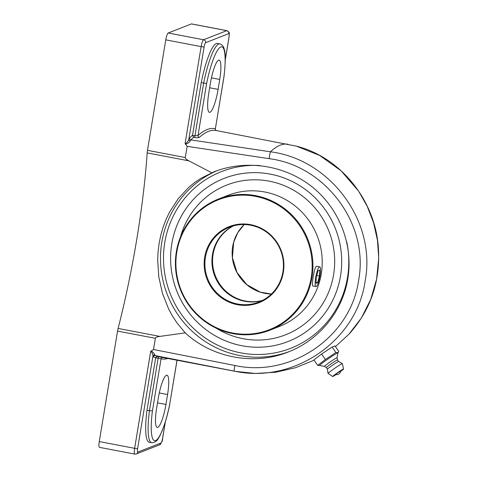 <?xml version="1.0" encoding="UTF-8"?>
<svg xmlns="http://www.w3.org/2000/svg" width="478" height="478" viewBox="0 0 478 478"><rect width="100%" height="100%" fill="white"/><g stroke="black" fill="none" stroke-linecap="round" stroke-linejoin="round"><path stroke-width="0.72" d="M199.356 137.353A1.607 1.524 48.1 0 1 198.017 135.513L194.94 135.818A1.607 0.317 -79.2 0 1 194.385 137.497C196.882 137.897 198.537 137.849 199.356 137.353A307.211 60.706 -79.2 0 1 216.193 130.53L296.426 146.154L319.645 155.434L341.131 170.849L358.596 191.116L367.247 206.365L373.587 222.885L377.465 240.225L378.719 257.935L376.604 279.116L370.725 299.377L361.362 318.019L348.803 334.349L335.454 346.592M216.432 130.578A1.607 1.577 102.7 0 1 215.321 128.731A308.818 61.023 100.8 0 0 198.017 135.513L206.627 83.519A40.672 8.036 -79.2 0 1 220.77 46.969A40.672 8.036 -79.2 0 1 223.931 76.737L223.997 76.641C225.616 62.086 225.658 52.831 224.116 48.876C223.602 46.36 222.174 44.705 219.838 43.898L217.4 43.432A43.205 8.538 -79.2 0 0 201.238 82.592L192.538 135.131L193.494 137.323L194.385 137.497M192.538 135.131A308.818 61.023 100.8 0 0 189.581 138.082A1.607 1.506 -136.8 0 0 190.931 139.905A307.211 60.706 -79.2 0 1 193.494 137.323M223.997 76.641L215.369 128.785L223.931 76.737M189.581 138.082L188.816 139.331A1.607 1.243 -155 0 0 190.244 140.891L190.931 139.905L270.446 151.795A307.211 60.706 -79.2 0 1 288.067 144.254M204.124 46.856A3.902 0.771 -79.2 0 1 205.6 42.703A2.533 2.462 -111.4 0 0 203.574 39.758A6.435 1.273 100.8 0 0 201.142 46.605A2.533 0.305 9.4 0 0 204.124 46.856L188.816 139.331C188.093 141.518 186.85 142.934 185.082 143.597L185.578 144.242C187.926 143.388 189.479 142.271 190.244 140.891M155.732 357.544L157.232 356.391A307.211 60.706 -79.2 0 1 155.225 355.602A1.607 1.577 -63.7 0 0 153.36 356.881A308.818 61.023 100.8 0 0 155.685 357.765L161.05 358.817A1.607 1.577 102.7 0 1 162.902 357.532L157.232 356.391M314.106 360.185L295.374 367.767L275.651 372.243L255.413 373.467L235.158 371.334A307.211 60.706 -79.2 0 1 234.142 371.089L155.225 355.602L154.806 354.963A1.607 1.44 -13.3 0 0 152.93 356.098L153.36 356.881M154.806 354.963C154.46 353.804 153.319 352.453 151.365 350.912L150.69 351.336C152.147 352.555 152.894 354.144 152.93 356.098L137.622 448.573A2.533 0.305 -170.6 0 1 134.635 448.322A6.435 1.273 100.8 0 0 134.82 454.1L136.314 453.957A2.533 2.462 -111.4 0 0 137.831 452.069A3.902 0.771 -79.2 0 1 137.622 448.573M176.997 360.227L169.75 404.03L177.051 360.239M165.932 404.454A21.534 4.254 -79.2 0 1 157.25 427.428A21.534 4.254 -79.2 0 1 156.641 408.098L158.284 398.174A21.534 4.254 -79.2 0 1 166.965 375.2A21.534 4.254 -79.2 0 1 167.575 394.535L165.932 404.454L157.507 402.846M169.75 404.03A40.672 8.036 -79.2 0 1 155.607 440.579A40.672 8.036 -79.2 0 1 152.446 410.811L149.423 410.763A43.205 8.538 100.8 0 0 151.657 442.718C157.035 442.664 158.505 437.944 160.178 435.261L164.014 425.946C166.236 419.469 168.166 412.161 169.804 404.018M151.657 442.718L149.22 442.252A43.205 8.538 -79.2 0 1 146.985 410.297L155.685 357.765M146.985 410.297L149.423 410.763L158.158 358.004A1.607 0.317 100.8 0 0 158.122 356.564M185.578 144.242L187.143 146.346L269.09 158.66A6.435 0.406 98.7 0 1 270.446 151.795C330.34 159.359 376.521 221.505 365.156 280.933C356.941 340.802 293.402 384.24 234.142 371.089A6.435 0.376 -79.1 0 1 234.853 365.479L153.51 349.514L151.365 350.912M206.627 83.519L203.676 83.058L194.94 135.818L192.52 135.358M201.238 82.592L203.676 83.058A43.205 8.538 100.8 0 1 219.838 43.898M171.787 243.828A87.611 85.227 -111.4 0 0 286.029 342.29A87.611 85.227 -111.4 0 0 310.628 193.686A87.611 85.227 -111.4 0 0 171.787 243.828M150.69 351.336L134.635 448.322L99.263 441.57A6.435 1.273 100.8 0 0 99.448 447.348L134.82 454.1M153.51 349.514L155.368 338.305C155.535 337.402 157.041 336.769 159.873 336.41L185.201 332.855L176.782 322.644L172.456 316.024L168.638 308.991L162.508 293.546L158.78 276.882L157.668 259.823L158.093 251.428L159.126 243.284L160.763 235.29L163.046 227.373L165.956 219.647L169.481 212.232L178.21 198.687L188.774 187.334L194.546 182.608L200.652 178.455L214.001 171.811C246.284 159.21 284.846 165.125 312.14 186.862C339.38 208.671 353.409 244.748 347.835 278.674C342.63 311.315 319.262 340.043 288.174 352.023C254.045 365.712 212.387 357.956 185.201 332.855M99.263 441.57L117.552 331.087L155.368 338.305M205.6 42.703L228.789 33.621A3.902 0.771 -79.2 0 1 228.998 37.111A2.533 0.305 9.4 0 0 229.058 37.057C229.219 31.65 230.103 33.036 226.925 30.652L191.553 23.9A6.435 1.273 100.8 0 0 191.391 23.918L168.202 33.006A6.435 1.273 100.8 0 0 165.77 39.853L147.481 150.331A6.435 1.273 100.8 0 0 147.17 152.888L188.935 160.859C186.378 159.568 185.159 158.463 185.291 157.555L187.143 146.346M159.873 336.41L118.108 328.44A6.435 1.273 100.8 0 0 117.552 331.087M118.108 328.44A216.988 42.877 100.8 0 0 136.822 239.024A216.988 42.877 100.8 0 0 147.17 152.888M211.706 172.749L188.935 160.859M219.737 79.45L218.093 89.374A21.534 4.254 -79.2 0 1 209.412 112.348A21.534 4.254 -79.2 0 1 208.802 93.013L210.445 83.088A21.534 4.254 -79.2 0 1 219.127 60.12A21.534 4.254 -79.2 0 1 219.737 79.45L211.443 77.866M317.697 365.395L313.921 359.91L321.598 354.031L332.132 347.034L334.988 345.911L338.765 351.402L338.502 351.987L337.785 352.609L335.915 352.519L325.381 359.516L317.697 365.395L319.68 365.491M332.132 347.034L335.915 352.519M321.598 354.031L325.381 359.516M326.36 367.6A6.758 0.364 -34.5 0 1 326.355 367.594L324.454 366.399A7.648 0.412 -34.5 0 0 324.472 366.399L319.651 365.485A11.102 0.603 -34.5 0 1 327.143 359.564A11.102 0.603 -34.5 0 1 337.593 352.931A11.102 0.603 -34.5 0 1 337.916 352.913L337.05 357.735A7.648 0.412 -34.5 0 1 337.05 357.741M337.45 373.019L340.671 371.012A4.099 4.099 0 0 1 335.574 374.519L337.45 373.019M324.454 366.399A7.648 0.412 -34.5 0 1 329.724 362.258A7.648 0.412 -34.5 0 1 336.829 357.753A7.648 0.412 -34.5 0 1 337.05 357.729L337.492 359.934A6.758 0.364 -34.5 0 1 337.492 359.94L338.579 361.511A6.758 0.364 -34.5 0 1 338.579 361.517L342.35 363.591A8.688 0.472 -34.5 0 1 342.362 363.609L343.562 369.016A6.608 0.358 -34.5 0 1 340.593 371.448M338.573 361.511A6.758 0.364 -34.5 0 0 338.388 361.547A6.758 0.364 -34.5 0 0 332.252 365.431A6.758 0.364 -34.5 0 0 327.448 369.171A6.758 0.364 -34.5 0 1 327.448 369.171L326.355 367.594A6.758 0.364 -34.5 0 1 331.087 363.895A6.758 0.364 -34.5 0 1 337.295 359.958A6.758 0.364 -34.5 0 1 337.486 359.928M336.004 374.603A6.608 0.358 -34.5 0 1 332.861 376.473A6.608 0.358 -34.5 0 1 332.682 376.509L328.051 373.455A8.688 0.472 -34.5 0 1 328.039 373.438A8.688 0.472 -34.5 0 1 334.218 368.634A8.688 0.472 -34.5 0 1 342.111 363.639A8.688 0.472 -34.5 0 1 342.35 363.591M332.682 376.509A6.608 0.358 -34.5 0 1 337.241 372.93A6.608 0.358 -34.5 0 1 343.371 369.04A6.608 0.358 -34.5 0 1 343.562 369.016M180.529 236.825A80.435 78.243 68.6 0 1 226.799 185.046A80.435 78.243 68.6 0 1 305.37 198.43A80.435 78.243 68.6 0 1 333.596 274.719A80.435 78.243 68.6 0 1 285.497 334.821A80.435 78.243 68.6 0 1 216.367 328.267M340.509 276.039A87.611 85.227 -111.4 0 0 226.267 177.577A87.611 85.227 -111.4 0 0 201.662 326.187A87.611 85.227 -111.4 0 0 340.509 276.039M226.799 185.046A80.435 78.243 -111.4 0 0 180.547 236.789M216.403 328.284A80.435 78.243 -111.4 0 0 285.497 334.821M233.079 225.98A40.218 39.124 -111.4 0 0 212.471 254.481A40.218 39.124 -111.4 0 0 262.291 300.519M205.45 257.236A40.218 39.124 68.6 0 1 229.5 227.181A40.218 39.124 68.6 0 1 268.785 233.873A40.218 39.124 68.6 0 1 282.898 272.018A40.218 39.124 68.6 0 1 258.849 302.072A40.218 39.124 68.6 0 1 219.563 295.38A40.218 39.124 68.6 0 1 205.45 257.236M218.476 199.057L227.761 195.412A70.427 68.509 68.6 0 1 296.557 207.135A70.427 68.509 68.6 0 1 321.276 273.936A70.427 68.509 68.6 0 1 279.158 326.558L269.873 330.202A70.427 68.509 -111.4 0 0 311.985 277.575A70.427 68.509 -111.4 0 0 287.272 210.774A70.427 68.509 -111.4 0 0 218.476 199.057A70.427 68.509 -111.4 0 0 176.358 251.679A70.427 68.509 -111.4 0 0 201.077 318.479A70.427 68.509 -111.4 0 0 269.873 330.202M312.941 285.987L312.833 285.981C311.244 286.298 314.452 266.778 316.34 266.258L316.723 266.27M311.226 277.509A69.782 67.882 68.6 0 1 200.641 317.452A69.782 67.882 68.6 0 1 220.233 199.081A69.782 67.882 68.6 0 1 311.226 277.509M283.376 272.191A40.863 39.746 -111.4 0 0 230.097 226.273A40.863 39.746 -111.4 0 0 218.625 295.577A40.863 39.746 -111.4 0 0 283.376 272.191M320.015 275.854A10.038 1.984 -79.2 0 1 315.964 286.561A10.038 1.984 -79.2 0 1 315.683 277.551A10.038 1.984 -79.2 0 1 319.728 266.844A10.038 1.984 -79.2 0 1 320.015 275.854M319.453 276.075L317.607 282.689L316.006 283.317L316.245 277.33L318.091 270.715L319.692 270.088L319.453 276.075L316.741 275.555M317.607 282.689L316.042 282.39M228.998 37.111L225.246 59.774M152.446 410.811L161.05 358.817A308.818 61.023 100.8 0 0 167.844 358.482M235.158 371.334L163.285 357.61A307.211 60.706 -79.2 0 1 162.902 357.532M165.77 39.853L201.142 46.605L185.082 143.597M228.789 33.621A2.533 2.462 -111.4 0 0 226.757 30.67L203.574 39.758L168.202 33.006M226.925 30.652A6.435 1.273 100.8 0 0 226.757 30.67L191.391 23.918M165.364 421.793L162.556 438.774C162.849 440.28 161.833 442.311 159.503 444.869A2.533 2.462 -111.4 0 0 161.02 442.981L137.831 452.069M162.556 438.774A2.533 0.305 -170.6 0 1 162.496 438.828A3.902 0.771 -79.2 0 1 161.02 442.981M165.251 422.152L162.496 438.828M346.777 242.011A94.889 92.308 68.6 0 1 258.126 354.485A94.889 92.308 68.6 0 1 164.779 242.489A94.889 92.308 68.6 0 1 259.829 165.543M217.09 170.664A97.422 94.769 -111.4 0 0 161.791 242.238A97.422 94.769 -111.4 0 0 195.371 334.122A97.422 94.769 -111.4 0 0 289.674 351.42M269.09 158.66C325.649 165.723 369.321 224.331 358.596 280.413C350.846 336.918 290.797 377.901 234.853 365.479M185.291 157.555L147.481 150.331M167.575 394.535L159.282 392.946M218.093 89.374L209.669 87.767M244.18 224.558A40.218 39.124 -111.4 0 0 232.678 246.564A40.218 39.124 -111.4 0 0 271.396 294.024M262.589 300.363A40.218 39.124 68.6 0 1 213.098 254.236A40.218 39.124 68.6 0 1 233.401 225.891M215.369 128.785C215.214 129.568 215.602 130.171 216.534 130.602M229.058 37.057L225.246 60.085M159.503 444.869L136.314 453.957M348.809 334.349C370.832 309.995 380.673 280.825 378.313 246.839C374.824 199.655 340.067 157.053 296.426 146.154M337.91 352.943L338.502 351.987M327.448 369.171L328.039 373.438M244.192 224.558L237.775 232.666L233.676 242.25L232.428 257.606L236.969 272.424L246.779 284.631L260.337 292.16L271.408 294.012M312.737 285.946L315.964 286.561M316.484 266.222L319.728 266.844"/></g></svg>
